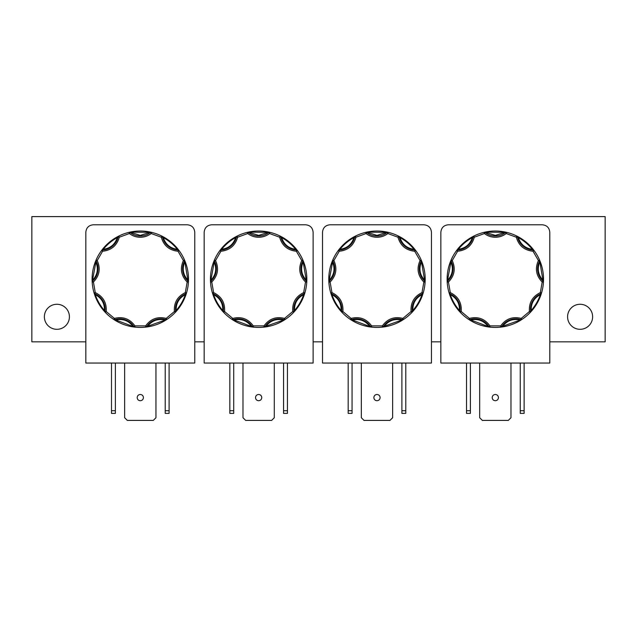 <?xml version="1.0" encoding="UTF-8"?>
<svg xmlns="http://www.w3.org/2000/svg" width="637" height="637" viewBox="0 0 637 637"><rect width="100%" height="100%" fill="white"/><g stroke="black" fill="none" stroke-linecap="round" stroke-linejoin="round"><path stroke-width="0.96" d="M382.63 327.107L382.495 327.123A48.213 48.213 0 0 1 371.467 327.123L369.5 326.853L369.595 326.232C365.168 320.594 359.443 318.508 352.428 319.981L350.414 319.455A48.213 48.213 0 0 1 341.973 312.369L340.636 310.896L341.106 310.482C341.336 303.316 338.295 298.044 331.973 294.66L330.77 292.972A48.213 48.213 0 0 1 328.859 282.111L328.78 280.121L329.401 280.113C334.186 274.77 335.245 268.774 332.578 262.118L332.745 260.047A48.213 48.213 0 0 1 338.255 250.5L339.481 248.924L339.967 249.322C347.061 248.303 351.728 244.393 353.957 237.577L355.422 236.096A48.213 48.213 0 0 1 365.781 232.33L367.724 231.908L367.844 232.521L376.985 235.395L386.118 232.521L386.237 231.908L388.188 232.33A48.213 48.213 0 0 1 398.547 236.096L400.307 237.028L400.004 237.577C402.234 244.385 406.9 248.303 414.002 249.322L415.706 250.5L414.703 251.249C405.976 250.325 400.41 245.651 397.982 237.219L398.547 236.096L400.004 237.577C405.427 240.587 410.093 244.504 414.002 249.322L414.488 248.924L415.706 250.5A48.213 48.213 0 0 1 421.216 260.047L421.973 261.895L421.391 262.118C418.716 268.774 419.775 274.77 424.561 280.113L425.11 282.111L423.86 282.04C417.768 275.725 416.51 268.559 420.07 260.549L421.216 260.047L424.561 280.113L425.19 280.121L425.11 282.111A48.213 48.213 0 0 1 423.191 292.972L422.586 294.867L421.997 294.66C415.674 298.044 412.625 303.316 412.856 310.482L411.996 312.369L411.08 311.509C410.475 302.758 414.114 296.46 421.997 292.614L423.191 292.972L421.997 294.66C419.974 300.529 416.924 305.8 412.856 310.482L413.333 310.896L411.996 312.369A48.213 48.213 0 0 1 403.547 319.455L401.859 320.522L401.541 319.981C394.526 318.508 388.801 320.594 384.374 326.232L382.495 327.123L382.351 325.873C387.511 318.787 394.343 316.294 402.855 318.412L403.547 319.455L384.374 326.232L384.469 326.853L382.495 327.123L383.41 326.542A1.25 1.25 0 0 1 382.495 327.123A1.25 1.25 0 0 0 383.41 326.542L382.351 325.873L371.61 325.873L371.467 327.123L352.428 319.981L352.102 320.522L350.414 319.455L351.106 318.412C359.618 316.294 366.45 318.787 371.61 325.873L370.551 326.542A1.25 1.25 0 0 0 371.467 327.123A1.25 1.25 0 0 1 370.551 326.542A16.594 16.594 0 0 0 351.489 319.607A1.25 1.25 0 0 1 350.414 319.455A48.213 48.213 0 0 1 341.973 312.369L341.106 310.482C337.037 305.8 333.995 300.529 331.973 294.66L331.375 294.867L330.77 292.972L331.973 292.614C339.847 296.46 343.486 302.758 342.881 311.509L341.973 312.369A1.25 1.25 0 0 1 341.639 311.342L342.881 311.509L351.106 318.412L351.489 319.607A1.25 1.25 0 0 1 350.414 319.455L351.489 319.607A16.594 16.594 0 0 1 370.551 326.542L370.694 327.028M145.945 327.107L145.809 327.123A48.213 48.213 0 0 1 134.789 327.123L132.815 326.853L132.91 326.232C128.483 320.594 122.758 318.508 115.743 319.981L113.736 319.455A48.213 48.213 0 0 1 105.288 312.369L103.95 310.896L104.42 310.482C104.651 303.316 101.609 298.044 95.287 294.66L94.085 292.972A48.213 48.213 0 0 1 92.174 282.111L92.094 280.121L92.723 280.113C97.509 274.77 98.56 268.774 95.892 262.118L96.06 260.047A48.213 48.213 0 0 1 101.578 250.5L102.796 248.924L103.282 249.322C110.376 248.303 115.042 244.393 117.28 237.577L118.737 236.096A48.213 48.213 0 0 1 129.096 232.33L131.047 231.908L131.166 232.521L140.299 235.395L149.432 232.521L149.552 231.908L151.502 232.33A48.213 48.213 0 0 1 161.862 236.096L163.621 237.028L163.319 237.577C165.548 244.385 170.214 248.303 177.317 249.322L179.021 250.5L178.018 251.249C169.299 250.325 163.725 245.651 161.304 237.219L161.862 236.096L163.319 237.577C168.741 240.587 173.407 244.504 177.317 249.322L177.803 248.924L179.021 250.5A48.213 48.213 0 0 1 184.539 260.047L185.287 261.895L184.706 262.118C182.031 268.774 183.09 274.77 187.875 280.113L188.425 282.111L187.174 282.04C181.083 275.725 179.825 268.559 183.384 260.549L184.539 260.047L187.875 280.113L188.504 280.121L188.425 282.111A48.213 48.213 0 0 1 186.514 292.972L185.9 294.867L185.311 294.66C178.989 298.044 175.939 303.316 176.178 310.482L175.31 312.369L174.403 311.509C173.79 302.758 177.428 296.46 185.311 292.614L186.514 292.972L185.311 294.66C183.289 300.529 180.239 305.8 176.178 310.482L176.648 310.896L175.31 312.369A48.213 48.213 0 0 1 166.862 319.455L165.182 320.522L164.856 319.981C157.841 318.508 152.116 320.594 147.688 326.232L145.809 327.123L145.666 325.873C150.826 318.787 157.665 316.294 166.177 318.412L166.862 319.455L147.688 326.232L147.784 326.853L145.809 327.123L146.725 326.542A1.25 1.25 0 0 1 145.809 327.123A1.25 1.25 0 0 0 146.725 326.542L145.666 325.873L134.933 325.873L134.789 327.123L115.743 319.981L115.416 320.522L113.736 319.455L114.421 318.412C122.933 316.294 129.773 318.787 134.933 325.873L133.874 326.542A1.25 1.25 0 0 0 134.789 327.123A1.25 1.25 0 0 1 133.874 326.542A16.594 16.594 0 0 0 114.803 319.607A1.25 1.25 0 0 1 113.736 319.455A48.213 48.213 0 0 1 105.288 312.369L104.42 310.482C100.359 305.8 97.31 300.529 95.287 294.66L94.69 294.867L94.085 292.972L95.287 292.614C103.17 296.46 106.801 302.758 106.196 311.509L105.288 312.369A1.25 1.25 0 0 1 104.954 311.342L106.196 311.509L114.421 318.412L114.803 319.607A1.25 1.25 0 0 1 113.736 319.455L114.803 319.607A16.594 16.594 0 0 1 133.874 326.542L134.009 327.028M500.969 327.107L500.833 327.123A48.213 48.213 0 0 1 489.813 327.123L487.838 326.853L487.934 326.232C483.507 320.594 477.782 318.508 470.767 319.981L468.76 319.455A48.213 48.213 0 0 1 460.312 312.369L458.974 310.896L459.444 310.482C459.683 303.316 456.633 298.044 450.311 294.66L449.109 292.972A48.213 48.213 0 0 1 447.198 282.111L447.118 280.121L447.747 280.113C452.533 274.77 453.592 268.774 450.916 262.118L451.084 260.047A48.213 48.213 0 0 1 456.602 250.5L457.82 248.924L458.306 249.322C465.408 248.303 470.066 244.393 472.304 237.577L473.761 236.096A48.213 48.213 0 0 1 484.12 232.33L486.071 231.908L486.19 232.521L495.323 235.395L504.456 232.521L504.576 231.908L506.526 232.33A48.213 48.213 0 0 1 516.886 236.096L518.645 237.028L518.343 237.577C520.58 244.385 525.238 248.303 532.341 249.322L534.045 250.5L533.042 251.249C524.323 250.325 518.749 245.651 516.328 237.219L516.886 236.096L518.343 237.577C523.765 240.587 528.431 244.504 532.341 249.322L532.827 248.924L534.045 250.5A48.213 48.213 0 0 1 539.563 260.047L540.311 261.895L539.73 262.118C537.063 268.774 538.114 274.77 542.899 280.113L543.449 282.111L542.198 282.04C536.115 275.725 534.849 268.559 538.408 260.549L539.563 260.047L542.899 280.113L543.528 280.121L543.449 282.111A48.213 48.213 0 0 1 541.538 292.972L540.932 294.867L540.335 294.66C534.013 298.044 530.971 303.316 531.202 310.482L530.334 312.369L529.427 311.509C528.821 302.758 532.452 296.46 540.335 292.614L541.538 292.972L540.335 294.66C538.313 300.529 535.263 305.8 531.202 310.482L531.672 310.896L530.334 312.369A48.213 48.213 0 0 1 521.886 319.455L520.206 320.522L519.88 319.981C512.865 318.508 507.14 320.594 502.712 326.232L500.833 327.123L500.69 325.873C505.85 318.787 512.689 316.294 521.201 318.412L521.886 319.455L502.712 326.232L502.808 326.853L500.833 327.123L501.749 326.542A1.25 1.25 0 0 1 500.833 327.123A1.25 1.25 0 0 0 501.749 326.542L500.69 325.873L489.957 325.873L489.813 327.123L470.767 319.981L470.44 320.522L468.76 319.455L469.445 318.412C477.957 316.294 484.797 318.787 489.957 325.873L488.898 326.542A1.25 1.25 0 0 0 489.813 327.123A1.25 1.25 0 0 1 488.898 326.542A16.594 16.594 0 0 0 469.827 319.607A1.25 1.25 0 0 1 468.76 319.455A48.213 48.213 0 0 1 460.312 312.369L459.444 310.482C455.383 305.8 452.334 300.529 450.311 294.66L449.722 294.867L449.109 292.972L450.311 292.614C458.194 296.46 461.825 302.758 461.22 311.509L460.312 312.369A1.25 1.25 0 0 1 459.986 311.342L461.22 311.509L469.445 318.412L469.827 319.607A1.25 1.25 0 0 1 468.76 319.455L469.827 319.607A16.594 16.594 0 0 1 488.898 326.542L489.041 327.028M264.291 327.107L264.156 327.123A48.213 48.213 0 0 1 253.128 327.123L251.153 326.853L251.249 326.232C246.822 320.594 241.105 318.508 234.082 319.981L232.075 319.455A48.213 48.213 0 0 1 223.627 312.369L222.289 310.896L222.767 310.482C222.998 303.316 219.948 298.044 213.626 294.66L212.432 292.972A48.213 48.213 0 0 1 210.513 282.111L210.433 280.121L211.062 280.113C215.847 274.77 216.906 268.774 214.231 262.118L214.406 260.047A48.213 48.213 0 0 1 219.916 250.5L221.135 248.924L221.62 249.322C228.723 248.303 233.389 244.393 235.618 237.577L237.075 236.096A48.213 48.213 0 0 1 247.435 232.33L249.386 231.908L249.505 232.521L258.638 235.395L267.779 232.521L267.898 231.908L269.841 232.33A48.213 48.213 0 0 1 280.2 236.096L281.968 237.028L281.665 237.577C283.895 244.385 288.561 248.303 295.656 249.322L297.368 250.5L296.356 251.249C287.637 250.325 282.064 245.651 279.643 237.219L280.2 236.096L281.665 237.577C287.088 240.587 291.754 244.504 295.656 249.322L296.141 248.924L297.368 250.5A48.213 48.213 0 0 1 302.878 260.047L303.634 261.895L303.045 262.118C300.377 268.774 301.436 274.77 306.222 280.113L306.763 282.111L305.513 282.04C299.43 275.725 298.164 268.559 301.731 260.549L302.878 260.047L306.222 280.113L306.843 280.121L306.763 282.111A48.213 48.213 0 0 1 304.852 292.972L304.247 294.867L303.65 294.66C297.328 298.044 294.286 303.316 294.517 310.482L293.649 312.369L292.741 311.509C292.136 302.758 295.775 296.46 303.65 292.614L304.852 292.972L303.65 294.66C301.627 300.529 298.586 305.8 294.517 310.482L294.987 310.896L293.649 312.369A48.213 48.213 0 0 1 285.209 319.455L283.521 320.522L283.194 319.981C276.179 318.508 270.454 320.594 266.027 326.232L264.156 327.123L264.013 325.873C269.172 318.787 276.004 316.294 284.516 318.412L285.209 319.455L266.027 326.232L266.123 326.853L264.156 327.123L265.072 326.542A1.25 1.25 0 0 1 264.156 327.123A1.25 1.25 0 0 0 265.072 326.542L264.013 325.873L253.271 325.873L253.128 327.123L234.082 319.981L233.763 320.522L232.075 319.455L232.768 318.412C241.28 316.294 248.112 318.787 253.271 325.873L252.212 326.542A1.25 1.25 0 0 0 253.128 327.123A1.25 1.25 0 0 1 252.212 326.542A16.594 16.594 0 0 0 233.15 319.607A1.25 1.25 0 0 1 232.075 319.455A48.213 48.213 0 0 1 223.627 312.369L222.767 310.482C218.698 305.8 215.648 300.529 213.626 294.66L213.037 294.867L212.432 292.972L213.626 292.614C221.509 296.46 225.148 302.758 224.542 311.509L223.627 312.369A1.25 1.25 0 0 1 223.3 311.342L224.542 311.509L232.768 318.412L233.15 319.607A1.25 1.25 0 0 1 232.075 319.455L233.15 319.607A16.594 16.594 0 0 1 252.212 326.542L252.356 327.028M366.538 232.155L388.188 232.33L387.893 233.548C384.668 235.993 381.03 237.235 376.985 237.267C372.932 237.235 369.293 235.993 366.068 233.548L365.781 232.33L366.84 232.553A1.25 1.25 0 0 0 366.068 232.298L366.84 232.553L366.068 233.548L355.979 237.219C353.559 245.651 347.985 250.325 339.266 251.249L338.255 250.5L339.967 249.322C343.869 244.504 348.535 240.587 353.957 237.577L353.654 237.028L355.422 236.096L355.979 237.219L354.753 236.956A1.25 1.25 0 0 1 355.422 236.096A48.213 48.213 0 0 1 365.781 232.33A1.25 1.25 0 0 1 366.068 232.298L366.84 232.553A1.25 1.25 0 0 0 365.781 232.33M388.052 232.298L388.188 232.33A1.25 1.25 0 0 0 387.893 232.298A1.25 1.25 -90 0 0 387.129 232.553L388.188 232.33A1.25 1.25 0 0 0 387.893 232.298A1.25 1.25 -90 0 0 387.129 232.553A16.594 16.594 0 0 1 366.84 232.553A16.594 16.594 0 0 0 376.985 236.016M387.129 232.553L387.893 233.548L397.982 237.219L399.208 236.956A1.25 1.25 0 0 0 398.547 236.096A1.25 1.25 0 0 1 399.208 236.956A16.594 16.594 0 0 0 414.751 249.991A1.25 1.25 0 0 1 415.706 250.5A48.213 48.213 0 0 1 421.216 260.047A1.25 1.25 0 0 1 421.176 261.13L420.07 260.549L414.703 251.249L414.751 249.991A1.25 1.25 0 0 1 415.706 250.5L414.751 249.991A16.594 16.594 0 0 1 399.208 236.956L399.24 236.454M129.852 232.155L151.502 232.33L151.208 233.548C147.983 235.993 144.344 237.235 140.299 237.267C136.246 237.235 132.615 235.993 129.391 233.548L129.096 232.33L130.155 232.553A1.25 1.25 0 0 0 129.391 232.298L130.155 232.553L129.391 233.548L119.294 237.219C116.874 245.651 111.3 250.325 102.581 251.249L101.578 250.5L103.282 249.322C107.191 244.504 111.857 240.587 117.28 237.577L116.977 237.028L118.737 236.096L119.294 237.219L118.076 236.956A1.25 1.25 0 0 1 118.737 236.096A48.213 48.213 0 0 1 129.096 232.33A1.25 1.25 0 0 1 129.391 232.298L130.155 232.553A1.25 1.25 0 0 0 129.096 232.33M151.367 232.298L151.502 232.33A1.25 1.25 0 0 0 151.208 232.298A1.25 1.25 -90 0 0 150.443 232.553L151.502 232.33A1.25 1.25 0 0 0 151.208 232.298A1.25 1.25 -90 0 0 150.443 232.553A16.594 16.594 0 0 1 130.155 232.553A16.594 16.594 0 0 0 140.299 236.016M150.443 232.553L151.208 233.548L161.304 237.219L162.523 236.956A1.25 1.25 0 0 0 161.862 236.096A1.25 1.25 0 0 1 162.523 236.956A16.594 16.594 0 0 0 178.065 249.991A1.25 1.25 0 0 1 179.021 250.5A48.213 48.213 0 0 1 184.539 260.047A1.25 1.25 0 0 1 184.491 261.13L183.384 260.549L178.018 251.249L178.065 249.991A1.25 1.25 0 0 1 179.021 250.5L178.065 249.991A16.594 16.594 0 0 1 162.523 236.956L162.554 236.454M484.884 232.155L506.526 232.33L506.232 233.548C503.007 235.993 499.376 237.235 495.323 237.267C491.278 237.235 487.639 235.993 484.415 233.548L484.12 232.33L485.179 232.553A1.25 1.25 0 0 0 484.415 232.298L485.179 232.553L484.415 233.548L474.318 237.219C471.898 245.651 466.332 250.325 457.605 251.249L456.602 250.5L458.306 249.322C462.215 244.504 466.881 240.587 472.304 237.577L472.001 237.028L473.761 236.096L474.318 237.219L473.1 236.956A1.25 1.25 0 0 1 473.761 236.096A48.213 48.213 0 0 1 484.12 232.33A1.25 1.25 0 0 1 484.415 232.298L485.179 232.553A1.25 1.25 0 0 0 484.12 232.33M506.391 232.298L506.526 232.33A1.25 1.25 0 0 0 506.232 232.298A1.25 1.25 -90 0 0 505.467 232.553L506.526 232.33A1.25 1.25 0 0 0 506.232 232.298A1.25 1.25 -90 0 0 505.467 232.553A16.594 16.594 0 0 1 485.179 232.553A16.594 16.594 0 0 0 495.323 236.016M505.467 232.553L506.232 233.548L516.328 237.219L517.547 236.956A1.25 1.25 0 0 0 516.886 236.096A1.25 1.25 0 0 1 517.547 236.956A16.594 16.594 0 0 0 533.089 249.991A1.25 1.25 0 0 1 534.045 250.5A48.213 48.213 0 0 1 539.563 260.047A1.25 1.25 0 0 1 539.523 261.13L538.408 260.549L533.042 251.249L533.089 249.991A1.25 1.25 0 0 1 534.045 250.5L533.089 249.991A16.594 16.594 0 0 1 517.547 236.956L517.578 236.454M248.199 232.155L269.841 232.33L269.555 233.548C266.33 235.993 262.691 237.235 258.638 237.267C254.593 237.235 250.954 235.993 247.729 233.548L247.435 232.33L248.494 232.553A1.25 1.25 0 0 0 247.729 232.298L248.494 232.553L247.729 233.548L237.641 237.219C235.22 245.651 229.646 250.325 220.92 251.249L219.916 250.5L221.62 249.322C225.53 244.504 230.196 240.587 235.618 237.577L235.316 237.028L237.075 236.096L237.641 237.219L236.415 236.956A1.25 1.25 0 0 1 237.075 236.096A48.213 48.213 0 0 1 247.435 232.33A1.25 1.25 0 0 1 247.729 232.298L248.494 232.553A1.25 1.25 0 0 0 247.435 232.33M269.714 232.298L269.841 232.33A1.25 1.25 0 0 0 269.555 232.298A1.25 1.25 -90 0 0 268.782 232.553L269.841 232.33A1.25 1.25 0 0 0 269.555 232.298A1.25 1.25 -90 0 0 268.782 232.553A16.594 16.594 0 0 1 248.494 232.553A16.594 16.594 0 0 0 258.638 236.016M268.782 232.553L269.555 233.548L279.643 237.219L280.869 236.956A1.25 1.25 0 0 0 280.2 236.096A1.25 1.25 0 0 1 280.869 236.956A16.594 16.594 0 0 0 296.412 249.991A1.25 1.25 0 0 1 297.368 250.5A48.213 48.213 0 0 1 302.878 260.047A1.25 1.25 0 0 1 302.838 261.13L301.731 260.549L296.356 251.249L296.412 249.991A1.25 1.25 0 0 1 297.368 250.5L296.412 249.991A16.594 16.594 0 0 1 280.869 236.956L280.893 236.454M56.892 304.271A12.525 12.525 0 0 0 44.375 316.788A12.525 12.525 0 0 0 56.892 329.313A12.525 12.525 0 0 0 69.417 316.788A12.525 12.525 0 0 0 56.892 304.271M580.108 304.271A12.525 12.525 0 0 0 567.583 316.788A12.525 12.525 0 0 0 580.108 329.313A12.525 12.525 0 0 0 592.625 316.788A12.525 12.525 0 0 0 580.108 304.271M376.985 394.47C375.082 394.653 374.038 395.704 373.855 397.599C374.038 399.503 375.082 400.546 376.985 400.729C378.88 400.546 379.923 399.503 380.114 397.599C379.923 395.704 378.88 394.653 376.985 394.47M140.299 394.47C138.396 394.653 137.353 395.704 137.17 397.599C137.353 399.503 138.396 400.546 140.299 400.729C142.202 400.546 143.245 399.503 143.429 397.599C143.245 395.704 142.202 394.653 140.299 394.47M495.323 394.47C493.42 394.653 492.377 395.704 492.194 397.599C492.377 399.503 493.42 400.546 495.323 400.729C497.226 400.546 498.269 399.503 498.452 397.599C498.269 395.704 497.226 394.653 495.323 394.47M258.638 394.47C256.743 394.653 255.7 395.704 255.509 397.599C255.7 399.503 256.743 400.546 258.638 400.729C260.541 400.546 261.584 399.503 261.767 397.599C261.584 395.704 260.541 394.653 258.638 394.47M421.519 260.764L421.176 261.13A16.594 16.594 0 0 0 424.704 281.108L425.11 282.111A48.213 48.213 0 0 1 423.191 292.972A1.25 1.25 0 0 1 422.466 293.768L421.997 292.614L423.86 282.04L424.704 281.108A1.25 1.25 0 0 1 425.11 282.111A1.25 1.25 0 0 0 424.704 281.108A16.594 16.594 0 0 1 421.176 261.13A1.25 1.25 0 0 0 421.216 260.047M422.968 293.713L422.466 293.768A16.594 16.594 0 0 0 412.322 311.342L411.996 312.369A48.213 48.213 0 0 1 403.547 319.455A1.25 1.25 0 0 1 402.473 319.607L402.855 318.412L411.08 311.509L412.322 311.342A1.25 1.25 0 0 1 411.996 312.369A1.25 1.25 0 0 0 412.322 311.342A16.594 16.594 0 0 1 422.466 293.768A1.25 1.25 0 0 0 423.191 292.972M184.841 260.764L184.491 261.13A16.594 16.594 0 0 0 188.019 281.108L188.425 282.111A48.213 48.213 0 0 1 186.514 292.972A1.25 1.25 0 0 1 185.789 293.768L185.311 292.614L187.174 282.04L188.019 281.108A1.25 1.25 0 0 1 188.425 282.111A1.25 1.25 0 0 0 188.019 281.108A16.594 16.594 0 0 1 184.491 261.13A1.25 1.25 0 0 0 184.539 260.047M186.283 293.713L185.789 293.768A16.594 16.594 0 0 0 175.637 311.342L175.31 312.369A48.213 48.213 0 0 1 166.862 319.455A1.25 1.25 0 0 1 165.795 319.607L166.177 318.412L174.403 311.509L175.637 311.342A1.25 1.25 0 0 1 175.31 312.369A1.25 1.25 0 0 0 175.637 311.342A16.594 16.594 0 0 1 185.789 293.768A1.25 1.25 0 0 0 186.514 292.972M539.865 260.764L539.523 261.13A16.594 16.594 0 0 0 543.043 281.108L543.449 282.111A48.213 48.213 0 0 1 541.538 292.972A1.25 1.25 0 0 1 540.813 293.768L540.335 292.614L542.198 282.04L543.043 281.108A1.25 1.25 0 0 1 543.449 282.111A1.25 1.25 0 0 0 543.043 281.108A16.594 16.594 0 0 1 539.523 261.13A1.25 1.25 0 0 0 539.563 260.047M541.307 293.713L540.813 293.768A16.594 16.594 0 0 0 530.669 311.342L530.334 312.369A48.213 48.213 0 0 1 521.886 319.455A1.25 1.25 0 0 1 520.819 319.607L521.201 318.412L529.427 311.509L530.669 311.342A1.25 1.25 0 0 1 530.334 312.369A1.25 1.25 0 0 0 530.669 311.342A16.594 16.594 0 0 1 540.813 293.768A1.25 1.25 0 0 0 541.538 292.972M303.18 260.764L302.838 261.13A16.594 16.594 0 0 0 306.357 281.108L306.763 282.111A48.213 48.213 0 0 1 304.852 292.972A1.25 1.25 0 0 1 304.128 293.768L303.65 292.614L305.513 282.04L306.357 281.108A1.25 1.25 0 0 1 306.763 282.111A1.25 1.25 0 0 0 306.357 281.108A16.594 16.594 0 0 1 302.838 261.13A1.25 1.25 0 0 0 302.878 260.047M304.621 293.713L304.128 293.768A16.594 16.594 0 0 0 293.983 311.342L293.649 312.369A48.213 48.213 0 0 1 285.209 319.455A1.25 1.25 0 0 1 284.134 319.607L284.516 318.412L292.741 311.509L293.983 311.342A1.25 1.25 0 0 1 293.649 312.369A1.25 1.25 0 0 0 293.983 311.342A16.594 16.594 0 0 1 304.128 293.768A1.25 1.25 0 0 0 304.852 292.972M549.795 341.838L605.15 341.838L605.15 216.604L31.85 216.604L31.85 341.838L85.828 341.838M440.852 341.838L431.456 341.838M322.505 341.838L313.117 341.838M204.166 341.838L194.771 341.838M322.505 232.298L322.505 363.034L431.456 363.034L431.456 232.298C431.01 227.735 428.51 225.227 423.939 224.781L330.022 224.781C325.459 225.227 322.951 227.735 322.505 232.298M85.828 232.298L85.828 363.034L194.771 363.034L194.771 232.298C194.325 227.735 191.825 225.227 187.262 224.781L93.336 224.781C88.774 225.227 86.266 227.735 85.828 232.298M440.852 232.298L440.852 363.034L549.795 363.034L549.795 232.298C549.357 227.735 546.849 225.227 542.286 224.781L448.36 224.781C443.798 225.227 441.298 227.735 440.852 232.298M204.166 232.298L204.166 363.034L313.117 363.034L313.117 232.298C312.671 227.735 310.163 225.227 305.601 224.781L211.683 224.781C207.113 225.227 204.612 227.735 204.166 232.298M348.176 363.034L348.176 413.381L352.062 413.381L352.062 363.034M401.899 363.034L401.899 413.381L405.785 413.381L405.785 363.034M392.639 363.034L392.639 417.737L389.979 420.396L363.982 420.396L361.33 417.737L361.33 363.034M111.499 363.034L111.499 413.381L115.377 413.381L115.377 363.034M155.954 363.034L155.954 417.737L153.294 420.396L127.304 420.396L124.645 417.737L124.645 363.034M165.222 363.034L165.222 413.381L169.1 413.381L169.1 363.034M466.523 363.034L466.523 413.381L470.401 413.381L470.401 363.034M520.246 363.034L520.246 413.381L524.124 413.381L524.124 363.034M510.978 363.034L510.978 417.737L508.318 420.396L482.328 420.396L479.669 417.737L479.669 363.034M229.838 363.034L229.838 413.381L233.723 413.381L233.723 363.034M283.561 363.034L283.561 413.381L287.446 413.381L287.446 363.034M274.292 363.034L274.292 417.737L271.641 420.396L245.643 420.396L242.984 417.737L242.984 363.034M348.176 410.722L352.062 410.722M401.899 410.722L405.785 410.722M115.377 410.722L111.499 410.722M165.222 410.722L169.1 410.722M466.523 410.722L470.401 410.722M520.246 410.722L524.124 410.722M229.838 410.722L233.723 410.722M283.561 410.722L287.446 410.722M341.44 311.804L341.639 311.342A16.594 16.594 0 0 0 331.495 293.768L330.77 292.972A48.213 48.213 0 0 1 328.859 282.111L332.578 262.118L331.988 261.895L332.745 260.047L333.892 260.549C337.459 268.559 336.193 275.725 330.109 282.04L328.859 282.111A1.25 1.25 0 0 1 329.265 281.108L330.109 282.04L331.973 292.614L331.495 293.768A1.25 1.25 0 0 1 330.77 292.972A1.25 1.25 0 0 0 331.495 293.768A16.594 16.594 0 0 1 341.639 311.342A1.25 1.25 0 0 0 341.973 312.369M328.811 281.331L329.265 281.108A16.594 16.594 0 0 0 332.785 261.13L332.745 260.047A48.213 48.213 0 0 1 338.255 250.5A1.25 1.25 0 0 1 339.21 249.991L339.266 251.249L333.892 260.549L332.785 261.13A1.25 1.25 0 0 1 332.745 260.047A1.25 1.25 0 0 0 332.785 261.13A16.594 16.594 0 0 1 329.265 281.108A1.25 1.25 0 0 0 328.859 282.111M338.725 249.879L339.21 249.991A16.594 16.594 0 0 0 354.753 236.956L355.422 236.096A1.25 1.25 0 0 0 354.753 236.956A16.594 16.594 0 0 1 339.21 249.991A1.25 1.25 0 0 0 338.255 250.5M104.755 311.804L104.954 311.342A16.594 16.594 0 0 0 94.809 293.768L94.085 292.972A48.213 48.213 0 0 1 92.174 282.111L95.892 262.118L95.311 261.895L96.06 260.047L97.214 260.549C100.773 268.559 99.507 275.725 93.424 282.04L92.174 282.111A1.25 1.25 0 0 1 92.58 281.108L93.424 282.04L95.287 292.614L94.809 293.768A1.25 1.25 0 0 1 94.085 292.972A1.25 1.25 0 0 0 94.809 293.768A16.594 16.594 0 0 1 104.954 311.342A1.25 1.25 0 0 0 105.288 312.369M92.134 281.331L92.58 281.108A16.594 16.594 0 0 0 96.099 261.13L96.06 260.047A48.213 48.213 0 0 1 101.578 250.5A1.25 1.25 0 0 1 102.533 249.991L102.581 251.249L97.214 260.549L96.099 261.13A1.25 1.25 0 0 1 96.06 260.047A1.25 1.25 0 0 0 96.099 261.13A16.594 16.594 0 0 1 92.58 281.108A1.25 1.25 0 0 0 92.174 282.111M102.047 249.879L102.533 249.991A16.594 16.594 0 0 0 118.076 236.956L118.737 236.096A1.25 1.25 0 0 0 118.076 236.956A16.594 16.594 0 0 1 102.533 249.991A1.25 1.25 0 0 0 101.578 250.5M459.779 311.804L459.986 311.342A16.594 16.594 0 0 0 449.833 293.768L449.109 292.972A48.213 48.213 0 0 1 447.198 282.111L450.916 262.118L450.335 261.895L451.084 260.047L452.238 260.549C455.797 268.559 454.539 275.725 448.448 282.04L447.198 282.111A1.25 1.25 0 0 1 447.604 281.108L448.448 282.04L450.311 292.614L449.833 293.768A1.25 1.25 0 0 1 449.109 292.972A1.25 1.25 0 0 0 449.833 293.768A16.594 16.594 0 0 1 459.986 311.342A1.25 1.25 0 0 0 460.312 312.369M447.158 281.331L447.604 281.108A16.594 16.594 0 0 0 451.131 261.13L451.084 260.047A48.213 48.213 0 0 1 456.602 250.5A1.25 1.25 0 0 1 457.557 249.991L457.605 251.249L452.238 260.549L451.131 261.13A1.25 1.25 0 0 1 451.084 260.047A1.25 1.25 0 0 0 451.131 261.13A16.594 16.594 0 0 1 447.604 281.108A1.25 1.25 0 0 0 447.198 282.111M457.071 249.879L457.557 249.991A16.594 16.594 0 0 0 473.1 236.956L473.761 236.096A1.25 1.25 0 0 0 473.1 236.956A16.594 16.594 0 0 1 457.557 249.991A1.25 1.25 0 0 0 456.602 250.5M223.101 311.804L223.3 311.342A16.594 16.594 0 0 0 213.156 293.768L212.432 292.972A48.213 48.213 0 0 1 210.513 282.111L214.231 262.118L213.65 261.895L214.406 260.047L215.553 260.549C219.112 268.559 217.854 275.725 211.763 282.04L210.513 282.111A1.25 1.25 0 0 1 210.919 281.108L211.763 282.04L213.626 292.614L213.156 293.768A1.25 1.25 0 0 1 212.432 292.972A1.25 1.25 0 0 0 213.156 293.768A16.594 16.594 0 0 1 223.3 311.342A1.25 1.25 0 0 0 223.627 312.369M210.473 281.331L210.919 281.108A16.594 16.594 0 0 0 214.446 261.13L214.406 260.047A48.213 48.213 0 0 1 219.916 250.5A1.25 1.25 0 0 1 220.872 249.991L220.92 251.249L215.553 260.549L214.446 261.13A1.25 1.25 0 0 1 214.406 260.047A1.25 1.25 0 0 0 214.446 261.13A16.594 16.594 0 0 1 210.919 281.108A1.25 1.25 0 0 0 210.513 282.111M220.386 249.879L220.872 249.991A16.594 16.594 0 0 0 236.415 236.956L237.075 236.096A1.25 1.25 0 0 0 236.415 236.956A16.594 16.594 0 0 1 220.872 249.991A1.25 1.25 0 0 0 219.916 250.5M376.985 231.008A48.213 48.213 0 0 1 386.237 231.908A48.213 48.213 0 0 0 367.724 231.908A48.213 48.213 0 0 1 376.985 231.008M339.481 248.924A48.213 48.213 0 0 1 353.654 237.028A48.213 48.213 0 0 0 339.481 248.924M328.78 280.121A48.213 48.213 0 0 1 331.988 261.895A48.213 48.213 0 0 0 328.78 280.121M340.636 310.896A48.213 48.213 0 0 1 331.375 294.867A48.213 48.213 0 0 0 340.636 310.896M369.5 326.853A48.213 48.213 0 0 1 352.102 320.522A48.213 48.213 0 0 0 369.5 326.853M401.859 320.522A48.213 48.213 0 0 1 384.469 326.853A48.213 48.213 0 0 0 401.859 320.522M402.895 319.878L402.473 319.607A16.594 16.594 0 0 0 383.41 326.542A16.594 16.594 0 0 1 402.473 319.607A1.25 1.25 0 0 0 402.855 319.663L402.855 319.726M422.586 294.867A48.213 48.213 0 0 1 413.333 310.896A48.213 48.213 0 0 0 422.586 294.867M421.973 261.895A48.213 48.213 0 0 1 425.19 280.121A48.213 48.213 0 0 0 421.973 261.895M400.307 237.028A48.213 48.213 0 0 1 414.488 248.924A48.213 48.213 0 0 0 400.307 237.028M140.299 231.008A48.213 48.213 0 0 1 149.552 231.908A48.213 48.213 0 0 0 131.047 231.908A48.213 48.213 0 0 1 140.299 231.008M102.796 248.924A48.213 48.213 0 0 1 116.977 237.028A48.213 48.213 0 0 0 102.796 248.924M92.094 280.121A48.213 48.213 0 0 1 95.311 261.895A48.213 48.213 0 0 0 92.094 280.121M103.95 310.896A48.213 48.213 0 0 1 94.69 294.867A48.213 48.213 0 0 0 103.95 310.896M132.815 326.853A48.213 48.213 0 0 1 115.416 320.522A48.213 48.213 0 0 0 132.815 326.853M165.182 320.522A48.213 48.213 0 0 1 147.784 326.853A48.213 48.213 0 0 0 165.182 320.522M166.209 319.878L165.795 319.607A16.594 16.594 0 0 0 146.725 326.542A16.594 16.594 0 0 1 165.795 319.607A1.25 1.25 0 0 0 166.177 319.663L166.177 319.726M185.9 294.867A48.213 48.213 0 0 1 176.648 310.896A48.213 48.213 0 0 0 185.9 294.867M185.287 261.895A48.213 48.213 0 0 1 188.504 280.121A48.213 48.213 0 0 0 185.287 261.895M163.621 237.028A48.213 48.213 0 0 1 177.803 248.924A48.213 48.213 0 0 0 163.621 237.028M495.323 231.008A48.213 48.213 0 0 1 504.576 231.908A48.213 48.213 0 0 0 486.071 231.908A48.213 48.213 0 0 1 495.323 231.008M457.82 248.924A48.213 48.213 0 0 1 472.001 237.028A48.213 48.213 0 0 0 457.82 248.924M447.118 280.121A48.213 48.213 0 0 1 450.335 261.895A48.213 48.213 0 0 0 447.118 280.121M458.974 310.896A48.213 48.213 0 0 1 449.722 294.867A48.213 48.213 0 0 0 458.974 310.896M487.838 326.853A48.213 48.213 0 0 1 470.44 320.522A48.213 48.213 0 0 0 487.838 326.853M520.206 320.522A48.213 48.213 0 0 1 502.808 326.853A48.213 48.213 0 0 0 520.206 320.522M521.233 319.878L520.819 319.607A16.594 16.594 0 0 0 501.749 326.542A16.594 16.594 0 0 1 520.819 319.607A1.25 1.25 0 0 0 521.201 319.663L521.201 319.726M540.932 294.867A48.213 48.213 0 0 1 531.672 310.896A48.213 48.213 0 0 0 540.932 294.867M540.311 261.895A48.213 48.213 0 0 1 543.528 280.121A48.213 48.213 0 0 0 540.311 261.895M518.645 237.028A48.213 48.213 0 0 1 532.827 248.924A48.213 48.213 0 0 0 518.645 237.028M258.638 231.008A48.213 48.213 0 0 1 267.898 231.908A48.213 48.213 0 0 0 249.386 231.908A48.213 48.213 0 0 1 258.638 231.008M221.135 248.924A48.213 48.213 0 0 1 235.316 237.028A48.213 48.213 0 0 0 221.135 248.924M210.433 280.121A48.213 48.213 0 0 1 213.65 261.895A48.213 48.213 0 0 0 210.433 280.121M222.289 310.896A48.213 48.213 0 0 1 213.037 294.867A48.213 48.213 0 0 0 222.289 310.896M251.153 326.853A48.213 48.213 0 0 1 233.763 320.522A48.213 48.213 0 0 0 251.153 326.853M283.521 320.522A48.213 48.213 0 0 1 266.123 326.853A48.213 48.213 0 0 0 283.521 320.522M284.548 319.878L284.134 319.607A16.594 16.594 0 0 0 265.072 326.542A16.594 16.594 0 0 1 284.134 319.607A1.25 1.25 0 0 0 284.516 319.663L284.516 319.726M304.247 294.867A48.213 48.213 0 0 1 294.987 310.896A48.213 48.213 0 0 0 304.247 294.867M303.634 261.895A48.213 48.213 0 0 1 306.843 280.121A48.213 48.213 0 0 0 303.634 261.895M281.968 237.028A48.213 48.213 0 0 1 296.141 248.924A48.213 48.213 0 0 0 281.968 237.028M388.188 232.33A48.213 48.213 0 0 1 398.547 236.096M151.502 232.33A48.213 48.213 0 0 1 161.862 236.096M506.526 232.33A48.213 48.213 0 0 1 516.886 236.096M269.841 232.33A48.213 48.213 0 0 1 280.2 236.096M376.985 327.434A48.213 48.213 0 0 1 371.467 327.123M140.299 327.434A48.213 48.213 0 0 1 134.789 327.123M495.323 327.434A48.213 48.213 0 0 1 489.813 327.123M258.638 327.434A48.213 48.213 0 0 1 253.128 327.123M403.547 319.455A1.25 1.25 0 0 1 402.855 319.663M166.862 319.455A1.25 1.25 0 0 1 166.177 319.663M521.886 319.455A1.25 1.25 0 0 1 521.201 319.663M285.209 319.455A1.25 1.25 0 0 1 284.516 319.663"/></g></svg>
